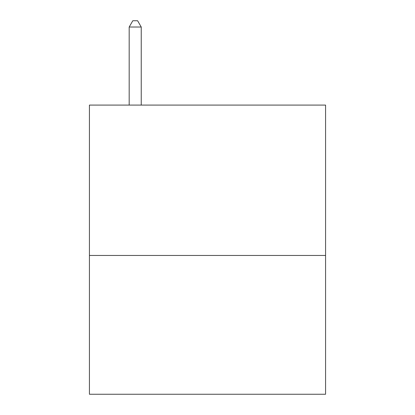 <?xml version="1.0" encoding="UTF-8"?>
<svg xmlns="http://www.w3.org/2000/svg" width="415" height="415" viewBox="0 0 415 415"><rect width="100%" height="100%" fill="white"/><g stroke="black" fill="none" stroke-linecap="round" stroke-linejoin="round"><path stroke-width="0.62" d="M325.573 255.453L325.573 105.088L89.427 105.088L89.427 394.25L325.573 394.25L325.573 255.453L89.427 255.453M141.235 105.088L141.235 27.017L129.184 27.017L129.184 105.088M129.184 27.017L132.8 20.75L137.619 20.75L141.235 27.017"/></g></svg>
